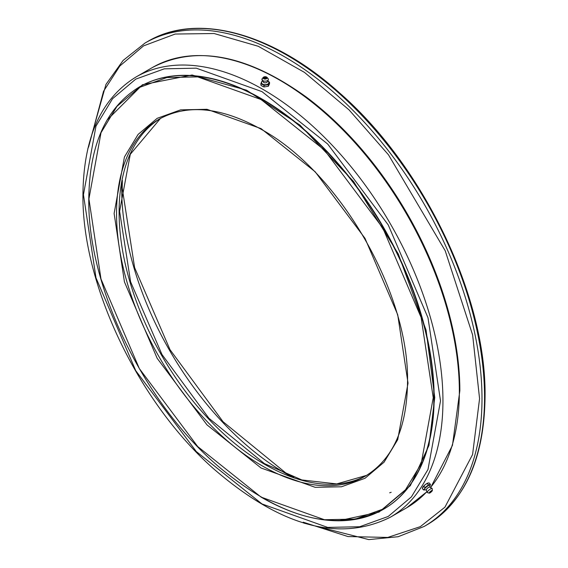 <?xml version="1.0" encoding="UTF-8"?>
<svg xmlns="http://www.w3.org/2000/svg" width="568" height="568" viewBox="0 0 568 568"><rect width="100%" height="100%" fill="white"/><g stroke="black" fill="none" stroke-linecap="round" stroke-linejoin="round"><path stroke-width="0.85" d="M432.149 488.445L429.621 486.975A2.279 0.511 140.6 0 0 428.797 487.294A2.279 0.511 140.6 0 0 426.405 489.396A2.279 0.511 140.6 0 0 426.234 489.751L427.193 492.52A3.209 0.724 -39.4 0 1 427.377 491.767A3.209 0.724 -39.4 0 1 430.04 489.254A3.209 0.724 -39.4 0 1 432.149 488.445A3.209 0.724 -39.4 0 1 432.17 488.53L432.362 490.525A2.073 0.469 140.6 0 0 431.446 490.702A2.073 0.469 140.6 0 0 429.266 492.626A2.073 0.469 140.6 0 0 429.188 493.13A2.073 0.469 140.6 0 0 429.479 493.102M426.327 489.957L424.694 489.829A3.649 0.824 -39.4 0 1 425.063 488.317A3.649 0.824 -39.4 0 1 428.421 485.555A3.649 0.824 -39.4 0 1 429.997 485.477L429.806 487.103M431.233 491.576L430.281 492.243L431.233 491.576M423.82 486.187L422.294 488.487L423.458 489.907L424.417 489.041L424.985 487.6L423.82 486.187L425.311 484.596A3.862 0.866 140.6 0 0 422.89 487.003M427.988 483.006A3.862 0.866 140.6 0 0 425.396 484.532L425.311 484.596M424.985 487.6L428.485 484.873L430.452 484.447L429.287 483.027L428.116 482.977L425.396 484.532M422.62 487.479L422.826 487.103M423.458 489.907L424.672 489.95A3.862 0.866 -39.4 0 0 425.112 489.801M428.485 484.873L427.321 483.453M429.884 485.881L430.452 484.447M424.452 488.991A3.862 0.866 -39.4 0 1 426.902 486.535M424.63 489.957A3.862 0.866 -39.4 0 1 424.417 489.041M426.987 486.471A3.862 0.866 -39.4 0 1 429.656 484.93M429.706 484.916A3.862 0.866 -39.4 0 1 430.125 485.462A3.862 0.866 -39.4 0 1 429.912 485.839M432.276 490.809A2.073 0.469 140.6 0 0 432.362 490.525L430.097 492.854L429.188 493.13L427.264 492.555A3.209 0.724 -39.4 0 1 427.193 492.52M263.566 82.452A2.279 1.292 -0.9 0 0 263.857 82.587A2.279 1.292 -0.9 0 0 266.527 82.552A2.279 1.292 -0.9 0 0 266.79 82.417M267.989 81.288A3.649 2.073 179.1 0 1 267.776 84.092A3.649 2.073 179.1 0 1 262.75 84.213A3.649 2.073 179.1 0 1 262.359 81.373M265.575 77.582A0.646 0.362 179.1 0 1 264.667 78.107A0.646 0.362 179.1 0 1 265.575 77.582M263.659 77.092A2.073 1.179 -0.9 0 0 263.261 77.411L266.974 77.355L268.004 78.49A3.209 1.825 179.1 0 1 268.323 79.066A3.209 1.825 179.1 0 1 266.577 80.961A3.209 1.825 179.1 0 1 262.877 80.656A3.209 1.825 179.1 0 1 261.954 79.158A3.209 1.825 179.1 0 1 262.26 78.576L263.261 77.411A2.073 1.179 -0.9 0 0 263.659 78.753A2.073 1.179 -0.9 0 0 266.591 78.725A2.073 1.179 -0.9 0 0 266.974 77.355A2.073 1.179 -0.9 0 0 266.591 77.056A2.073 1.179 -0.9 0 0 263.694 77.063M262.459 86.329L264.063 86.947L264.042 85.392L260.889 83.638L260.911 85.186L262.459 86.329M264.063 86.947L268.38 86.244L269.53 83.787L269.509 82.239L268.352 84.696L264.042 85.392M268.38 86.244L268.352 84.696M262.047 81.181L260.889 83.638M267.961 81.096L269.509 82.239M262.43 84.206A3.862 2.187 179.1 0 1 261.45 82.154M266.136 84.767A3.862 2.187 179.1 0 1 262.501 84.249M268.912 83.205A3.862 2.187 179.1 0 1 266.243 84.746M261.479 82.097A3.862 2.187 179.1 0 1 262.281 81.245M268.06 81.153A3.862 2.187 179.1 0 1 268.941 83.148M114.118 213.469L124.435 156.967L138.074 134.446L157.166 118.329L180.659 109.858L206.979 109.304L261.074 128.624L315.169 171.77L364.99 238.319L397.714 314.743L408.03 383.159L397.714 439.667L384.075 462.189L364.99 478.299L341.489 486.776L315.169 487.323L261.074 468.004L206.979 424.864L157.166 358.309L124.435 281.891L114.118 213.469M433.235 397.706L421.144 317.555L382.811 228.031L324.449 150.066L261.074 99.528L197.707 76.893L166.871 77.539L139.345 87.465L116.98 106.344L101.005 132.727L88.92 198.921L101.005 279.073L139.345 368.596L197.707 446.562L261.074 497.106L324.449 519.734L355.284 519.095L382.811 509.162L405.169 490.29L421.144 463.907L433.235 397.706M107.004 120.16L142.44 84.753L192.069 74.997L246.512 90.163L299.954 125.088L353.587 181.533L398.338 254.01L426.092 330.164L434.754 397.536L428.968 445.383L410.337 485.675L379.034 512.095L338.315 520.828M440.519 400.866L427.988 317.746L388.228 224.9L327.708 144.052L261.99 91.633L196.272 68.167L164.294 68.835L135.745 79.129L112.556 98.704L95.992 126.068L83.453 194.718L95.992 277.837L135.745 370.677L196.272 451.524L261.99 503.944L327.708 527.409L359.679 526.742L388.228 516.447L411.417 496.872L427.988 469.509L440.519 400.866M459.846 390.635A253.619 146.43 -120 0 0 457.964 359.658A253.619 146.43 -120 0 0 306.4 97.135C247.399 54.663 196.102 44.773 152.494 67.478L136.1 76.943C101.331 98.321 83.61 137.342 82.949 194.015C81.728 283.517 137.591 401.278 212.936 468.202C279.967 526.351 339.089 542.696 390.301 517.235A254.201 146.764 -120 0 0 442.948 400.866A254.201 146.764 -120 0 0 263.204 89.531A254.201 146.764 -120 0 0 136.1 76.943M431.439 490.837C432.624 490.567 432.184 491.228 430.118 492.832C428.939 493.102 429.38 492.442 431.439 490.837M263.758 77.078C266.293 76.652 267.201 77.156 266.491 78.604C263.957 79.03 263.048 78.526 263.758 77.078M116.546 213.469A206.113 118.996 60 0 1 159.239 119.117C187.802 103.504 222.301 107.196 262.75 130.178C340.246 173.403 409.542 294.16 407.526 382.456C406.873 428.194 392.815 459.413 365.345 476.112A206.113 118.996 60 0 1 262.288 465.902A206.113 118.996 60 0 1 116.546 213.469M433.838 397.706A243.899 140.814 -120 0 0 261.379 98.995A243.899 140.814 -120 0 0 139.43 86.918C106.351 107.182 89.474 144.457 88.793 198.743C87.472 287.294 144.812 404.728 220.235 467.982C282.452 519.138 336.817 532.933 383.329 509.361A243.899 140.814 -120 0 0 433.838 397.706M366.608 475.359L336.739 483.922L301.871 479.953L264.383 463.58L208.917 418.275L161.951 354.467L130.604 281.813L119.599 211.296L130.278 154.326L160.517 118.392A206.113 118.996 -120 0 0 119.102 211.999A206.113 118.996 -120 0 0 264.844 464.432A206.113 118.996 -120 0 0 366.608 475.366M383.478 509.276A243.899 140.814 -120 0 0 383.627 509.184A243.899 140.814 -120 0 0 434.144 397.536A243.899 140.814 -120 0 0 261.685 98.825A243.899 140.814 -120 0 0 139.735 86.741A243.899 140.814 -120 0 0 139.586 86.833M430.764 487.195A254.201 146.764 -120 0 0 459.349 391.402A254.201 146.764 -120 0 0 279.598 80.067A254.201 146.764 -120 0 0 152.494 67.478M261.379 497.284A243.899 140.814 -120 0 0 383.329 509.361L383.627 509.184M426.66 491.938L406.695 507.771A254.201 146.764 -120 0 0 426.632 491.895M484.547 397.181A279.108 161.142 60 0 1 426.738 524.953L424.19 526.429A279.108 161.142 60 0 0 481.998 398.658A279.108 161.142 60 0 0 284.639 56.821A279.108 161.142 60 0 0 145.088 42.998L147.637 41.528A279.108 161.142 60 0 1 287.188 55.352A279.108 161.142 60 0 1 484.547 397.181M88.544 147.19L103.539 91.27L119.841 66.002L143.555 45.873L175.178 34.044L214.086 33.519L258.27 46.271L304.498 72.406L349.008 109.83L388.484 154.816L445.213 250.772L472.633 334.971L479.57 398.658L472.583 454.535L444.929 507.181L420.306 526.657L387.731 537.442L347.978 536.554L303.22 522.177M391.16 492.3L389.691 492.797M121.772 183.649A232.731 134.368 -120 0 0 121.708 188.754A232.731 134.368 -120 0 0 286.279 473.79A232.731 134.368 -120 0 0 290.731 476.289M261.954 79.158L263.857 82.587M268.323 79.066L268.004 81.26L266.527 82.552M430.835 487.223L452.462 445.362L459.846 390.699L457.964 359.658M406.695 507.771L390.301 517.235M147.637 41.528C197.046 12.027 273.343 32.944 340.211 93.493C423.92 166.672 486.435 297.341 485.051 396.485C484.319 458.695 464.88 501.516 426.738 524.953M303.823 523.085L368.788 539.6L398.132 536.725L424.19 526.429M122.347 180.383L122.212 188.051L134.63 267.663L170.009 349.675L223.025 421.697L285.647 472.839L293.848 477.425M87.799 148.908L105.975 84.391L123.135 60.414L145.088 42.998"/></g></svg>

